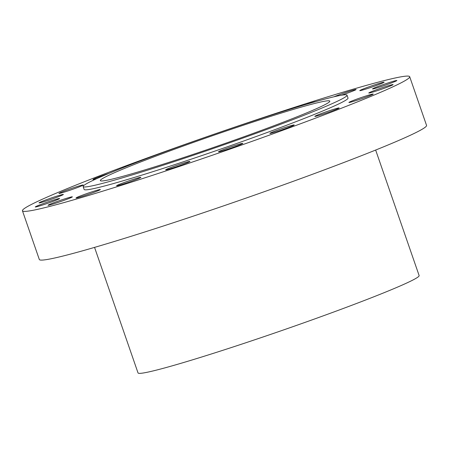 <?xml version="1.0" encoding="UTF-8"?>
<svg xmlns="http://www.w3.org/2000/svg" width="449" height="449" viewBox="0 0 449 449"><rect width="100%" height="100%" fill="white"/><g stroke="black" fill="none" stroke-linecap="round" stroke-linejoin="round"><path stroke-width="0.67" d="M359.84 90.53A12.869 0.606 160.9 0 1 372.451 85.596A12.869 0.606 160.9 0 1 384.108 82.201A12.869 0.606 160.9 0 1 384.047 82.296A12.869 0.606 -19.1 0 1 371.435 87.229A12.869 0.606 -19.1 0 1 359.784 90.625A12.869 0.606 -19.1 0 1 359.84 90.53M64.347 189.798A204.896 9.653 -19.1 0 0 22.45 210.783A204.896 9.653 -19.1 0 0 153.85 174.897A204.896 9.653 -19.1 0 0 367.787 97.674A204.896 9.653 -19.1 0 0 409.684 76.689A204.896 9.653 -19.1 0 0 278.285 112.576A204.896 9.653 -19.1 0 0 64.347 189.798M83.127 186.559L84.12 189.427A139.633 6.578 -19.1 0 0 173.668 164.974A139.633 6.578 -19.1 0 0 319.458 112.345A139.633 6.578 -19.1 0 0 348.014 98.045L347.021 95.182A139.633 6.578 -19.1 0 0 257.473 119.636A139.633 6.578 -19.1 0 0 111.683 172.259A139.633 6.578 -19.1 0 0 83.127 186.559A139.633 6.578 -19.1 0 0 172.674 162.106A139.633 6.578 -19.1 0 0 318.47 109.483A139.633 6.578 -19.1 0 0 347.021 95.182M341.397 95.222A12.869 0.606 -19.1 0 0 356.096 89.508A12.869 0.606 -19.1 0 0 355.821 89.48A12.869 0.606 -19.1 0 0 346.381 92.247A12.869 0.606 -19.1 0 0 334.028 96.771M315.479 101.67A12.869 0.606 -19.1 0 0 313.907 101.968A12.869 0.606 -19.1 0 0 305.466 104.578M109.051 173.348A12.869 0.606 -19.1 0 0 102.58 175.565A12.869 0.606 -19.1 0 0 93.01 179.51A12.869 0.606 -19.1 0 0 96.698 178.685M64.948 190.774A12.869 0.606 -19.1 0 0 58.92 193.424A12.869 0.606 -19.1 0 0 77.217 187.643A12.869 0.606 -19.1 0 0 83.245 184.999A12.869 0.606 -19.1 0 0 64.948 190.774M42.111 201.382A12.869 0.606 -19.1 0 0 39.029 202.881A12.869 0.606 -19.1 0 0 46.954 200.737A12.869 0.606 -19.1 0 0 60.273 195.96A12.869 0.606 -19.1 0 0 63.354 194.456A12.869 0.606 -19.1 0 0 55.429 196.606A12.869 0.606 -19.1 0 0 42.111 201.382M36.302 206.344A12.869 0.606 -19.1 0 0 35.275 206.967A12.869 0.606 -19.1 0 0 45.035 204.211A12.869 0.606 -19.1 0 0 58.572 199.165A12.869 0.606 -19.1 0 0 59.599 198.542A12.869 0.606 -19.1 0 0 49.839 201.292A12.869 0.606 -19.1 0 0 36.302 206.344M48.088 205.176A12.869 0.606 -19.1 0 0 48.026 205.272A12.869 0.606 -19.1 0 0 59.683 201.876A12.869 0.606 -19.1 0 0 72.289 196.943A12.869 0.606 -19.1 0 0 72.351 196.847A12.869 0.606 -19.1 0 0 60.694 200.243A12.869 0.606 -19.1 0 0 48.088 205.176M76.313 197.998A12.869 0.606 -19.1 0 0 89.598 193.906A12.869 0.606 -19.1 0 0 100.363 189.54A12.869 0.606 -19.1 0 0 100.082 189.512A12.869 0.606 -19.1 0 0 86.797 193.598A12.869 0.606 -19.1 0 0 76.038 197.964A12.869 0.606 -19.1 0 0 76.313 197.998M118.222 185.504A12.869 0.606 -19.1 0 0 132 181.037A12.869 0.606 -19.1 0 0 140.891 177.338A12.869 0.606 -19.1 0 0 139.229 177.602A12.869 0.606 -19.1 0 0 125.456 182.064A12.869 0.606 -19.1 0 0 116.566 185.763A12.869 0.606 -19.1 0 0 118.222 185.504M169.711 168.925A12.869 0.606 -19.1 0 0 182.866 164.486A12.869 0.606 -19.1 0 0 189.966 161.438A12.869 0.606 -19.1 0 0 185.897 162.375A12.869 0.606 -19.1 0 0 172.736 166.815A12.869 0.606 -19.1 0 0 165.642 169.862A12.869 0.606 -19.1 0 0 169.711 168.925M225.735 149.876A12.869 0.606 -19.1 0 0 242.786 143.388A12.869 0.606 -19.1 0 0 235.517 145.324A12.869 0.606 -19.1 0 0 218.461 151.813A12.869 0.606 -19.1 0 0 225.735 149.876M280.81 130.232A12.869 0.606 -19.1 0 0 294.185 124.962A12.869 0.606 -19.1 0 0 283.235 128.117A12.869 0.606 -19.1 0 0 269.86 133.387A12.869 0.606 -19.1 0 0 280.81 130.232M329.555 111.908A12.869 0.606 -19.1 0 0 339.124 107.962A12.869 0.606 -19.1 0 0 324.374 112.441A12.869 0.606 -19.1 0 0 314.8 116.386A12.869 0.606 -19.1 0 0 329.555 111.908M367.181 96.698A12.869 0.606 -19.1 0 0 373.209 94.054A12.869 0.606 -19.1 0 0 354.912 99.83A12.869 0.606 -19.1 0 0 348.89 102.473A12.869 0.606 -19.1 0 0 367.181 96.698M390.024 86.096A12.869 0.606 -19.1 0 0 393.105 84.592A12.869 0.606 -19.1 0 0 385.18 86.736A12.869 0.606 -19.1 0 0 371.862 91.512A12.869 0.606 -19.1 0 0 368.781 93.016A12.869 0.606 -19.1 0 0 376.705 90.866A12.869 0.606 -19.1 0 0 390.024 86.096M395.833 81.134A12.869 0.606 -19.1 0 0 396.86 80.511A12.869 0.606 -19.1 0 0 387.1 83.261A12.869 0.606 -19.1 0 0 373.562 88.307A12.869 0.606 -19.1 0 0 372.535 88.93A12.869 0.606 -19.1 0 0 382.295 86.18A12.869 0.606 -19.1 0 0 395.833 81.134M22.45 210.783L39.316 259.488A204.896 9.653 -19.1 0 0 170.715 223.608A204.896 9.653 -19.1 0 0 384.653 146.385A204.896 9.653 -19.1 0 0 426.55 125.4L409.684 76.689M94.554 247.388L138.023 372.917A148.737 7.004 -19.1 0 0 233.407 346.869A148.737 7.004 -19.1 0 0 388.711 290.806A148.737 7.004 -19.1 0 0 419.125 275.574L375.656 150.05M304.983 113.575A121.421 5.719 -19.1 0 0 329.813 101.143A121.421 5.719 -19.1 0 0 251.945 122.403A121.421 5.719 -19.1 0 0 125.164 168.167A121.421 5.719 -19.1 0 0 100.34 180.605A121.421 5.719 -19.1 0 0 178.202 159.339A121.421 5.719 -19.1 0 0 304.983 113.575"/></g></svg>
